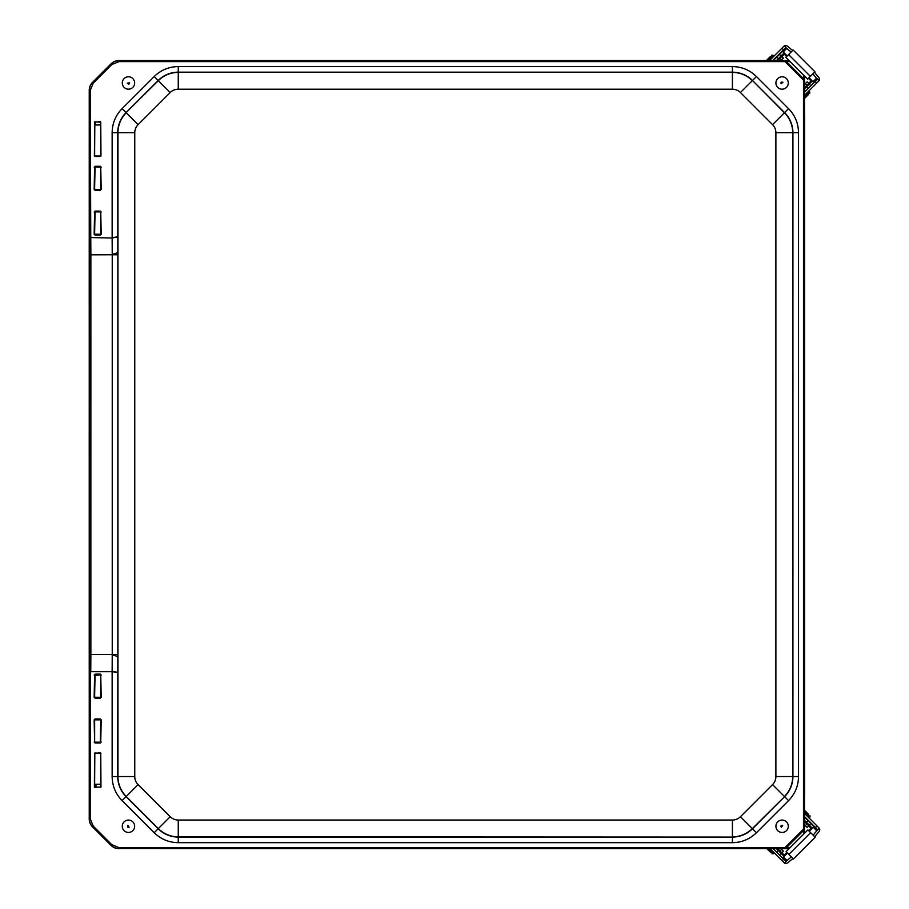 <?xml version="1.0" encoding="UTF-8"?>
<svg xmlns="http://www.w3.org/2000/svg" width="909" height="909" viewBox="0 0 909 909"><rect width="100%" height="100%" fill="white"/><g stroke="black" fill="none" stroke-linecap="round" stroke-linejoin="round"><path stroke-width="1.36" d="M90.15 507.517L89.252 507.063L89.252 651.833L89.707 652.276L89.252 651.833L90.15 651.378M89.707 402.642L89.252 257.429L89.707 256.974L89.252 257.429L90.15 257.872M89.252 507.063L89.252 651.833M89.252 402.187L90.15 401.744M804.67 114.704L804.533 795.591L804.67 794.557L803.772 794.557L804.67 794.557L804.67 114.704L803.772 114.704M750.584 60.562L160.257 60.562L160.257 61.46L160.154 60.562L750.573 60.562M160.257 848.699L160.257 847.802L160.257 848.699L750.482 848.699L160.257 848.699M750.573 848.699L750.482 847.802L750.584 848.699M112.137 238.01L117.738 236.885L112.137 237.567L112.137 132.691L117.738 132.691L117.829 252.691L112.227 254.463L112.137 238.01L90.764 237.567L112.137 238.01M138.1 784.603L170.21 816.714A11.374 11.374 0 0 0 178.255 820.043L732.404 820.043A11.374 11.374 0 0 0 740.449 816.714L772.559 784.603A11.374 11.374 0 0 0 775.888 776.559L775.888 132.691A11.374 11.374 0 0 0 772.559 124.647L740.449 92.536A11.374 11.374 0 0 0 732.404 89.207L178.255 89.207A11.374 11.374 0 0 0 170.21 92.536L138.1 124.647A11.374 11.374 0 0 0 134.771 132.691L134.771 776.559A11.374 11.374 0 0 0 138.1 784.603L126.056 796.648L158.166 828.758L154.212 832.724L122.101 800.613C115.602 793.909 112.284 785.887 112.137 776.559L112.137 671.683L117.738 672.365L112.137 671.24L112.227 654.787L117.829 656.559L117.84 654.503L112.239 654.503L112.239 254.747L117.84 254.747L117.84 654.503M90.764 671.683L112.137 671.683L90.275 671.546L90.275 818.952L93.252 826.133L111.784 844.666L118.965 847.643L784.99 847.643L785.876 848.233L804.079 830.042L803.476 829.144L804.374 829.144L804.374 80.106L803.476 80.106L804.079 79.219L785.876 61.017L784.99 61.607L784.99 60.71L118.965 60.71A11.044 11.044 0 0 0 111.159 63.948L92.616 82.492A11.044 11.044 0 0 0 89.389 90.298L89.389 239.476L90.764 238.01L90.866 254.463L89.468 254.827L112.239 254.747L90.866 254.747L90.866 654.503L112.239 654.503L89.468 654.423L90.866 654.503L90.764 671.24L89.389 669.785L90.525 671.115M118.965 847.643L118.965 848.54L784.99 848.54L784.99 847.643L803.476 829.144L803.476 80.106L784.99 61.607L118.965 61.607L111.784 64.584L93.252 83.117L90.275 90.298L90.764 237.567M100.751 122.136L100.967 156.018L94.604 156.018L94.831 121.908L100.751 122.136L100.751 156.018M100.967 156.018L94.377 156.018L94.831 122.397M100.751 675.023L101.194 697.26L94.604 697.26L95.059 674.58L100.751 675.023L100.751 697.26M101.194 697.26L100.297 698.157L95.059 698.157L94.161 697.26L94.604 675.023M100.751 212.002L101.194 234.227L94.604 234.227L95.059 211.547L100.751 212.002L100.751 234.227M101.194 234.227L100.297 235.124L95.059 235.124L94.161 234.227L94.604 212.002M100.751 167.176L101.194 189.413L94.604 189.413L95.059 166.733L100.751 167.176L100.751 189.413M101.194 189.413L100.297 190.311L95.059 190.311L94.161 189.413L94.604 167.176M94.604 742.074L94.161 719.848L100.751 719.848L100.297 742.528L94.604 742.074L94.604 719.848M94.161 719.848L95.059 718.951L100.297 718.951L101.194 719.848L100.751 742.074M100.751 753.231L100.967 787.126L94.604 787.126L94.831 753.004L100.751 753.231L100.751 787.126M100.967 787.126L94.377 787.126L94.604 753.231M90.525 238.135L89.389 239.476L89.389 818.952A11.044 11.044 0 0 0 92.616 826.77L111.159 845.302A11.044 11.044 0 0 0 118.965 848.54L789.057 848.699M95.525 122.226L94.604 122.499M94.831 156.473L100.524 156.473M94.161 675.023L95.059 674.126L100.297 674.126L100.297 674.91L94.604 675.387M95.059 698.157L95.059 697.373L100.297 697.373L100.297 698.157M100.297 211.104L100.297 211.877L95.059 211.877L95.059 211.104L100.297 211.104L101.194 212.002M95.059 235.124L95.059 234.34L100.297 234.34L100.297 235.124M100.297 166.279L100.297 167.063L95.059 167.063L95.059 166.279L100.297 166.279L101.194 167.176M95.059 190.311L95.059 189.526L100.297 189.526L100.297 190.311M95.059 742.971L95.059 742.187L100.297 742.187L100.297 742.971L95.059 742.971L94.161 742.074M100.297 718.951L100.297 719.723L95.059 719.723L95.059 718.951M100.524 752.777L94.831 753.345L100.967 753.231M94.831 787.569L96.036 787.024M789.057 60.562L118.965 60.562A11.203 11.203 0 0 0 111.046 63.846L92.513 82.378A11.203 11.203 0 0 0 89.23 90.298L89.23 818.952A11.203 11.203 0 0 0 92.513 826.872L111.046 845.415A11.203 11.203 0 0 0 118.965 848.699M89.4 256.906L89.423 652.344M790.273 61.778L785.285 60.71L789.182 60.676M803.317 74.799L804.374 79.81L804.408 75.901M803.317 834.451L804.374 829.44L804.408 833.348M804.533 833.235L804.533 76.026M790.273 847.472L785.285 848.54L789.182 848.574M94.377 122.136L100.524 121.681L100.751 122.499M780.888 60.562L783.41 58.028L781.831 56.449L777.718 60.562M804.533 87.628L808.783 83.378L807.192 81.787L804.533 84.457M773.286 60.562L782.092 51.745A2.011 1.807 -135 0 1 782.297 51.574M808.408 78.322L811.044 80.946A1.011 0.909 -135 0 1 811.112 82.31L809.249 84.173L810.828 85.764L813.225 83.367M779.445 54.404L781.024 55.983L782.899 54.108A1.011 0.909 -135 0 1 784.251 54.188L786.626 56.563M810.828 85.764L804.533 92.059M804.533 88.889L809.249 84.173M781.024 55.983L776.456 60.562M792.966 50.211A8.386 0.943 45 0 1 787.671 46.223L785.876 45.45A2.693 2.67 -135 0 0 784.206 45.939L781.876 48.222L783.456 49.802L784.717 48.541L786.683 48.484L783.206 51.972A1.341 1.341 45 0 0 781.308 51.961M804.533 95.297L819.032 80.731A2.693 2.67 -135 0 0 819.52 79.06L818.748 77.265A8.386 0.943 45 0 1 814.748 71.97M813.01 83.639A1.341 1.341 45 0 0 812.998 81.742L808.987 77.742M787.217 55.972L783.206 51.972M791.398 51.79A8.386 0.943 45 0 1 784.797 46.529L786.683 48.484M793.125 50.052L785.842 57.347L807.624 79.106L810.374 76.356L814.93 71.788L793.148 50.029M819.52 79.06L818.441 80.14A8.386 0.943 45 0 1 813.18 73.549M818.441 80.14L819.032 80.731M812.998 81.742L816.487 78.265L818.998 80.765M769.548 60.562L781.876 48.222M816.487 78.265L816.43 80.219L804.533 92.127M772.718 60.562L783.456 49.802M770.332 56.608L766.378 60.562M804.533 98.467L808.374 94.627M804.533 824.804L807.192 827.463L808.783 825.883L804.533 821.634M777.718 848.699L781.831 852.801L783.41 851.222L780.888 848.699M804.533 817.191L813.475 826.145A2.011 1.807 -45 0 1 813.657 826.349M786.876 852.437L784.251 855.074A1.011 0.909 -45 0 1 782.899 855.142L781.024 853.267L779.445 854.858L781.831 857.244M810.828 823.497L809.249 825.077L811.112 826.951A1.011 0.909 -45 0 1 811.044 828.304L808.658 830.678M779.445 854.858L773.286 848.699M776.456 848.699L781.024 853.267M809.249 825.077L804.533 820.361M815.009 837.03A8.386 0.943 135 0 1 818.998 831.735L819.77 829.94A2.693 2.67 -45 0 0 819.282 828.269L816.998 825.929L815.418 827.52L816.68 828.781L816.736 830.735L813.26 827.258A1.341 1.341 135 0 0 813.26 825.361M770.059 848.699L784.467 863.061A2.693 2.67 -45 0 0 786.137 863.55L787.933 862.777A8.386 0.943 135 0 1 793.227 858.789M781.558 857.039A1.341 1.341 135 0 0 783.456 857.028L787.467 853.028M809.249 831.258L813.26 827.258M813.43 835.451A8.386 0.943 135 0 1 818.691 828.86L819.282 828.269M815.168 837.189L807.874 829.894L786.092 851.653L788.853 854.415L793.409 858.971L815.191 837.212M786.137 863.55L785.058 862.471A8.386 0.943 135 0 1 791.648 857.21M785.058 862.471L784.467 863.061M783.456 857.028L786.933 860.516L784.422 863.027M819.248 828.235L816.736 830.735M804.533 813.453L816.998 825.929M786.933 860.516L784.978 860.459L773.218 848.699M804.533 816.623L815.418 827.52M808.624 814.373L804.533 810.283M766.889 848.699L770.582 852.392M100.706 155.803L100.706 124.987L94.65 124.987L94.65 155.803M95.445 124.987A17.953 2.25 -90 0 0 95.536 121.908M100.558 124.987A17.953 2.25 -90 0 0 100.649 121.942M94.775 784.262L100.751 784.262L100.706 753.447M95.865 784.262A17.953 4.704 90 0 1 96.059 787.342M122.351 83.935A6.181 6.181 0 0 1 130.703 77.22A6.181 6.181 0 0 1 132.339 87.809A6.181 6.181 0 0 1 122.351 83.935M786.739 78.901A6.181 6.181 0 0 1 783.319 89.059A6.181 6.181 0 0 1 776.241 81.015A6.181 6.181 0 0 1 786.739 78.901M124.885 821.213A6.181 6.181 0 0 1 134.623 825.69A6.181 6.181 0 0 1 125.885 831.883A6.181 6.181 0 0 1 124.885 821.213M785.444 821.054A6.181 6.181 0 0 1 784.933 831.758A6.181 6.181 0 0 1 775.922 825.974A6.181 6.181 0 0 1 785.444 821.054M750.482 60.562L750.482 61.46L750.482 60.562M134.771 132.691L117.965 132.691L117.965 776.559A28.179 28.179 0 0 0 126.215 796.489L158.325 828.599L170.21 816.714M117.829 656.559L117.738 776.559L134.771 776.559M170.21 92.536L158.325 80.651L126.056 112.602A28.406 28.406 0 0 0 117.738 132.691L117.965 132.691A28.179 28.179 0 0 1 126.215 112.761L138.1 124.647M732.404 89.207L732.404 72.402L178.255 72.175A28.406 28.406 0 0 0 158.166 80.492L158.325 80.651A28.179 28.179 0 0 1 178.255 72.402L178.255 89.207M772.559 124.647L784.433 112.761L752.482 80.492A28.406 28.406 0 0 0 732.404 72.175L732.404 72.402A28.179 28.179 0 0 1 752.322 80.651L740.449 92.536M775.888 776.559L792.693 776.559L792.921 132.691A28.406 28.406 0 0 0 784.592 112.602L784.433 112.761A28.179 28.179 0 0 1 792.693 132.691L775.888 132.691M740.449 816.714L752.322 828.599L784.592 796.648A28.406 28.406 0 0 0 792.921 776.559L792.693 776.559A28.179 28.179 0 0 1 784.433 796.489L772.559 784.603M178.255 820.043L178.255 836.848L732.404 837.075A28.406 28.406 0 0 0 752.482 828.758L752.322 828.599A28.179 28.179 0 0 1 732.404 836.848L732.404 820.043M178.255 836.848A28.179 28.179 0 0 1 158.325 828.599L158.166 828.758A28.406 28.406 0 0 0 178.255 837.075L732.404 837.075L732.404 842.677L178.255 842.677L178.255 836.848M112.137 776.559L117.738 776.559A28.406 28.406 0 0 0 126.056 796.648L122.101 800.613M117.84 254.747L117.829 252.691M158.166 80.492L126.056 112.602L122.101 108.648L154.212 76.538L158.166 80.492M732.404 72.175L178.255 72.175L178.255 66.573L732.404 66.573L732.404 72.175M784.592 112.602L752.482 80.492L756.447 76.538L788.558 108.648L784.592 112.602M792.921 776.559L792.921 132.691L798.522 132.691L798.522 776.559L792.921 776.559M752.482 828.758L784.592 796.648L788.558 800.613L756.447 832.724L752.482 828.758M112.137 132.691C112.284 123.363 115.602 115.341 122.101 108.648M154.212 76.538C160.904 70.038 168.926 66.721 178.255 66.573M732.404 66.573C741.733 66.721 749.743 70.038 756.447 76.538M788.558 108.648C795.057 115.341 798.375 123.363 798.522 132.691M798.522 776.559C798.375 785.887 795.057 793.909 788.558 800.613M756.447 832.724C749.743 839.212 741.733 842.529 732.404 842.677M178.255 842.677C168.926 842.529 160.904 839.212 154.212 832.724M100.297 674.126L101.194 675.023M94.161 212.002L95.059 211.104M94.161 167.176L95.059 166.279M101.194 742.074L100.297 742.971M94.831 121.681L94.831 122.249M95.059 674.126L95.059 674.91M100.524 787.569L100.524 787.001M90.275 90.298L89.23 90.298M93.252 83.117L92.513 82.378M111.784 64.584L111.046 63.846M118.965 61.607L118.965 60.562M111.784 844.666L111.046 845.415M93.252 826.133L92.513 826.872M90.275 818.952L89.23 818.952M780.002 58.278L781.581 59.869M805.363 83.628L806.942 85.207M808.703 83.298L811.044 80.946M784.251 54.188L781.91 56.528M808.067 88.525L806.476 86.946M776.672 57.165L778.263 58.744M784.797 46.529L785.876 45.45M788.592 54.585L810.374 76.356M816.748 83.071L815.168 81.48M767.65 60.562L772.98 55.222L768.275 60.562M804.533 96.57L809.442 91.65L808.181 91.65M804.533 97.195L809.76 91.968L809.76 93.229M806.942 824.043L805.363 825.633M781.581 849.392L780.002 850.972M781.91 852.733L784.251 855.074M811.044 828.304L808.703 825.963M776.672 852.085L778.263 850.506M808.067 820.725L806.476 822.315M818.691 828.86L819.77 829.94M810.635 832.644L788.853 854.415M782.126 860.778L783.717 859.198M804.533 811.544L810.01 817.032L804.533 812.18M768.787 848.699L773.559 853.46L773.559 852.199M768.15 848.699L773.241 853.778L771.968 853.778M129.589 82.821L127.34 83.162L128.646 84.117A1.136 1.136 0 0 0 129.589 82.821M781.24 83.742L782.956 82.242L781.342 82.14A1.136 1.136 0 0 0 781.24 83.742M129.123 827.19L127.805 825.327L127.533 826.917A1.136 1.136 0 0 0 129.123 827.19M781.479 827.224L782.717 825.304L781.138 825.645A1.136 1.136 0 0 0 781.479 827.224M773.298 55.54L773.298 56.801M772.98 55.222L771.718 55.222M809.692 817.35L808.431 817.35M810.01 817.032L810.01 815.771M94.65 167.336L94.65 189.254M94.65 212.149L94.65 234.067M100.706 167.336L100.706 189.254M100.706 212.149L100.706 234.067M100.706 741.926L100.706 719.996M100.706 697.101L100.706 675.182M94.65 784.262L94.65 753.447M94.65 741.926L94.65 719.996M94.65 697.101L94.65 675.182"/></g></svg>
